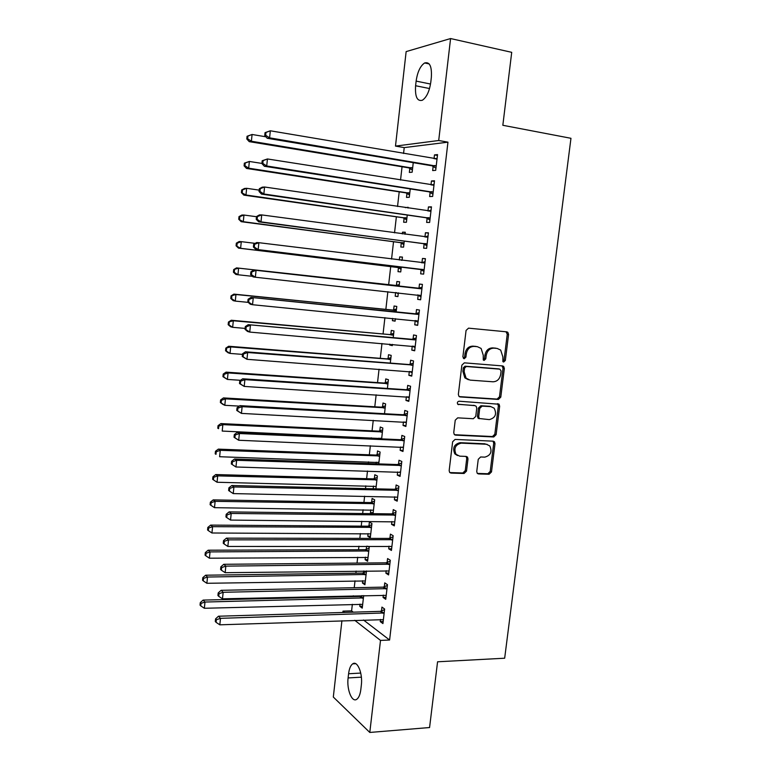 <?xml version="1.0" encoding="UTF-8"?>
<svg xmlns="http://www.w3.org/2000/svg" width="771" height="771" viewBox="0 0 771 771"><rect width="100%" height="100%" fill="white"/><g stroke="black" fill="none" stroke-linecap="round" stroke-linejoin="round"><path stroke-width="1.16" d="M502.894 361.657L503.675 362.013L505.352 360.433L508.571 334.498L507.858 332.34L506.788 331.848L468.537 328.157L466.07 330.441L462.879 356.896L464.181 358.756L465.906 357.146L466.32 353.735C467.322 348.955 469.934 346.507 474.165 346.401L477.384 346.68L481.104 348.434L483.244 355.171L483.282 360.009L484.111 360.404L485.807 358.804L486.222 355.421C487.214 350.689 489.797 348.261 493.951 348.145L497.112 348.425L500.678 350.073L502.846 356.838L502.894 361.657L504.032 360.153L507.251 334.267L506.036 331.781M463.41 358.428L464.643 356.867L465.058 353.465L466.32 353.735M483.33 360.057L484.516 358.525L484.93 355.152L486.222 355.421M476.748 471.457L477.23 473.278L478.56 473.934L489.113 474.252L491.493 471.929L495.001 443.672L494.471 441.773L493.218 441.176L455.092 439.422L452.635 441.764L449.165 470.58L449.618 472.363L451.025 473.076L464.075 473.481L466.503 471.129L467.987 458.918L467.496 457.078L466.156 456.413L459.699 456.162L456.056 454.331C453.56 448.452 455.304 444.713 461.28 443.132L486.385 444.25L489.768 445.898C492.399 451.7 490.741 455.449 484.795 457.136L480.651 456.972L478.251 459.304L476.748 471.457M363.498 620L389.596 640.026L447.951 142.163L438.709 140.505L395.484 146.095L406.144 51.599L450.582 38.55L438.709 140.505M389.596 640.026L380.508 640.422L369.791 732.45L333.313 697.042L341.919 620.722M450.582 38.55L511.713 52.332L502.837 125.287L570.964 138.298L504.668 658.212L437.571 661.788L429.572 727.535L369.791 732.45M498.403 399.436L500.784 397.152L504.34 368.528L503.694 366.447L502.567 365.926L464.344 362.842L461.877 365.146L458.36 394.338L458.928 396.304L460.22 396.94L498.403 399.436L497.102 399.079L499.483 396.795L503.029 368.23L502.027 365.878M499.656 406.221L496.119 434.661L493.739 436.964L455.603 435.133L454.254 434.459L453.743 432.579L455.237 420.185L457.695 417.853L473.327 418.72L475.755 416.407L476.748 408.235L476.179 406.278L474.926 405.662L457.723 404.206C457.001 402.635 457.444 401.633 459.053 401.209L499.068 404.235L499.656 406.221L498.355 405.845L494.828 434.237L496.119 434.661M383.322 595.116L383.062 597.419L385.751 599.308L387.456 584.688L384.748 582.876L384.295 586.808M363.806 570.964L363.594 572.795M362.688 580.698L362.428 583.011L365.126 582.972M366.504 570.935L364.914 584.755L362.428 583.011M389.018 546.157L388.709 548.807L391.437 550.446L393.162 535.71L390.415 534.139L389.953 538.1M368.075 533.571L367.777 536.192L370.302 537.715L371.93 523.528L369.386 522.073L368.952 525.88M394.752 496.784L394.405 499.772L397.181 501.179L398.906 486.318L396.121 484.978L395.658 488.968M375.901 488.843L377.376 475.977L374.802 474.743L374.359 478.589M373.501 486.048L373.193 488.775M400.535 446.987L400.149 450.312L402.963 451.478L404.717 436.492L401.884 435.393L401.421 439.422M380.392 438.198L381.626 438.834L382.859 428.04L380.248 427.028L379.804 430.902M378.985 438.14L378.908 438.747M406.375 396.766L405.951 400.438L408.803 401.354L410.567 386.232L407.695 385.384L407.223 389.451M387.399 388.459L388.401 379.698L385.751 378.918L385.298 382.83M412.263 346.092L411.791 350.121L414.692 350.795L416.465 335.539L413.555 334.951L413.083 339.047M393.22 337.611L393.981 330.952L391.292 330.412L390.839 334.344M389.721 344.155L389.625 345.003L392.343 345.235M392.439 344.386L392.304 345.62L389.625 345.003M418.171 295.254L417.689 299.379L420.629 299.794L422.421 284.403L419.472 284.065L418.99 288.2M399.089 286.311L399.609 281.8L396.882 281.492L396.429 285.463M395.619 292.527L395.195 296.209L397.923 296.507M398.347 292.826L397.913 296.594L395.195 296.209M424.127 244.031L423.645 248.185L426.623 248.339L428.435 232.823L425.438 232.746L424.956 236.919M405.045 234.268L405.286 232.235L402.52 232.167L402.317 233.902M401.277 243.01L400.824 247.009L403.57 247.154L404.274 241.063M430.131 192.355L429.64 196.557L432.666 196.441L434.497 180.78L431.452 180.973L430.999 184.886M406.953 193.357L406.49 197.395L409.285 197.289L410.239 188.914M352.347 604.329L351.605 610.873L353.291 612.174M447.951 142.163L404.226 147.608L403.561 153.487M402.048 166.767L400.544 180.057M399.205 191.834L397.537 206.512M396.361 216.805L394.54 232.852M393.538 241.66L391.562 259.066M390.733 266.419L388.632 284.923M387.861 291.679L385.837 309.499M384.912 317.642L383.052 333.968M381.973 343.48L380.286 358.342M379.053 369.213L377.53 382.609M376.142 394.829L374.783 406.78M373.241 420.34L372.056 430.844M371.265 437.793L371.198 438.4M370.359 445.734L369.328 454.823M368.528 461.877L368.336 463.554M367.488 471.014L366.62 478.685M365.801 485.865L365.493 488.602M364.625 496.196L363.912 502.461M363.093 509.756L362.659 513.534M361.782 521.254L361.223 526.14M360.385 533.542L359.835 538.37M358.949 546.215L358.544 549.713M357.696 557.231L357.031 563.09M356.125 571.06L355.884 573.2M355.017 580.823L354.236 587.714M353.311 595.8L353.224 596.59M409.806 168.377L409.343 172.425L412.157 172.203L413.246 162.671M433.148 166.343L432.666 170.564L435.711 170.324L437.543 154.595L434.478 154.913L434.044 158.681M408.052 208.054L408.138 207.293L405.315 207.65M404.11 218.232L403.647 222.25L406.423 222.27L407.252 215.051M427.124 218.251L426.633 222.424L429.64 222.453L431.461 206.859L428.435 206.917L427.963 210.975M402.057 260.367L402.443 257.071L399.686 256.878L399.33 260.029M398.453 267.682L398 271.662L400.737 271.922L401.305 266.968M421.139 269.696L420.658 273.84L423.626 274.129L425.419 258.671L422.45 258.458L421.968 262.612M396.149 312.014L396.786 306.434L394.077 306L393.624 309.961M392.661 318.394L392.4 320.659L395.128 320.919M395.388 318.664L395.099 321.16L392.4 320.659M415.212 320.697L414.74 324.803L417.66 325.352L419.443 310.029L416.513 309.566L416.032 313.681M390.299 363.093L391.186 355.383L388.517 354.718L388.064 358.64M409.314 371.487L408.861 375.332L411.743 376.132L413.516 360.944L410.625 360.221L410.143 364.307M384.507 413.719L385.625 403.917L382.994 403.021L382.551 406.915M403.455 421.93L403.04 425.428L405.883 426.469L407.637 411.415L404.785 410.442L404.312 414.49M378.754 463.911L380.113 452.057L377.52 450.939L377.077 454.794M376.238 462.147L376.046 463.814M397.643 471.939L397.277 475.09L400.062 476.382L401.807 461.453L399.002 460.239L398.53 464.248M373.058 513.669L374.648 499.801L372.085 498.452L371.651 502.287M370.784 509.862L370.465 512.638L373.174 512.667M372.306 513.659L370.465 512.638M391.88 521.524L391.552 524.338L394.309 525.87L396.024 511.067L393.258 509.612L392.796 513.582M366.63 546.196L366.273 549.386M365.377 557.182L365.097 559.65L367.796 559.63M365.097 559.65L367.603 561.288L369.222 547.15L367.69 546.196M386.165 570.685L385.876 573.161L388.594 574.925L390.299 560.257L387.572 558.561L387.119 562.502M360.018 604.117L359.768 606.285L362.466 606.208M363.681 595.569L362.245 608.136L359.768 606.285M380.498 619.431L380.248 621.58L382.927 623.575L384.623 609.023L381.934 607.095L381.481 611.008M360.838 689.457C360.192 694.488 358.843 697.755 356.78 699.268C351.962 702.95 346.565 689.38 348.106 677.94L348.588 673.758C349.224 668.688 350.593 665.383 352.694 663.85C357.378 660.178 362.9 673.478 361.329 685.168L360.838 689.457M342.854 612.482L343.008 611.124L344.676 612.425M354.747 620.298L380.508 640.422M351.605 610.873L343.008 611.124M404.226 147.608L395.484 146.095M416.128 81.109C417.477 71.934 420.32 65.892 424.638 62.962C429.746 61.613 431.982 66.451 431.336 77.495L430.787 82.256C429.399 91.412 426.585 97.406 422.354 100.249C417.178 101.579 414.933 96.741 415.598 85.735L416.128 81.109L430.536 84.039M434.478 154.913L437.446 155.424M431.452 180.973L434.42 181.445M405.353 207.351L408.081 207.746M428.435 206.917L431.403 207.36M402.52 232.167L405.247 232.534M425.438 232.746L428.397 233.15M399.686 256.878L402.423 257.225M422.45 258.458L425.399 258.834M417.689 299.379L420.648 299.697M414.74 324.803L417.689 325.092M411.791 350.121L414.74 350.371M408.861 375.332L411.81 375.554M405.951 400.438L408.89 400.621M490.472 406.404L489.961 406.375M403.04 425.428L405.98 425.582M400.149 450.312L403.088 450.437M397.277 475.09L400.207 475.177M394.405 499.772L397.335 499.82M391.552 524.338L394.482 524.357M367.777 536.192L370.475 536.202M388.709 548.807L391.629 548.798M385.876 573.161L388.796 573.123M383.062 597.419L385.982 597.352M380.248 621.58L383.168 621.474M484.93 355.152C485.923 350.42 488.496 348 492.65 347.894L495.801 348.174M465.058 353.465C466.06 348.685 468.672 346.246 472.893 346.14L476.102 346.42M459.265 396.602L497.102 399.079M501.092 370.967L499.839 369.155L466.301 366.495L464.576 368.104L464.142 371.699L466.089 378.175L470.069 380.113L492.987 381.79C497.112 381.616 499.666 379.187 500.658 374.504L501.092 370.967M498.885 368.933L499.839 369.155M468.402 379.746L464.836 377.857L462.889 371.391L463.323 367.806L465.038 366.196L498.538 368.856M454.505 434.709L492.457 436.54L494.828 434.237M474.444 405.527L457.829 404.312M489.325 419.617C495.387 417.921 497.006 414.114 494.163 408.196L490.925 406.654L482.135 406.115L479.716 408.418L478.724 416.571L479.273 418.518L489.325 419.617M479.263 418.73L478.01 418.113L477.451 416.176L478.444 408.042L480.863 405.739L489.633 406.278M498.355 405.845L497.517 403.647M487.079 444.337L486.385 444.25M457.531 455.565L454.823 453.859C452.336 447.99 454.071 444.26 460.046 442.689L485.104 443.807M451.025 473.076L449.811 472.575L462.841 472.98L465.26 470.628L466.744 458.437L466.07 456.403M477.374 473.423L487.841 473.751L490.211 471.438L493.719 443.229L493.006 441.166M265.928 136.804L252.069 134.482L251.394 141.238L249.226 141.642L408.697 167.856L412.398 170.083M247.655 138.79L247.925 136.091L247.057 136.265L246.787 138.953L247.655 138.79L251.394 141.238L412.62 168.136M247.057 136.265L252.069 134.482L247.925 136.091M249.226 141.642L246.787 138.953M265.031 132.66L264.752 135.474L265.687 135.291L265.976 132.467L265.031 132.66L270.322 130.791L437.051 158.836M265.976 132.467L270.322 130.791L269.599 137.845L267.229 138.279L432.011 165.804L435.962 168.213M436.203 166.083L269.599 137.845L265.687 135.291M435.046 158.845L437.118 158.267M264.752 135.474L267.229 138.279M261.909 163.413L249.351 161.457L248.676 168.174L246.527 168.444L405.845 192.856L409.546 195.024M244.947 165.736L245.217 163.047L244.359 163.163L244.089 165.852L244.947 165.736L248.676 168.174L409.748 193.242M244.359 163.163L249.351 161.457L245.217 163.047M246.527 168.444L244.089 165.852M259.191 190.129L246.653 188.307L245.978 195.005L243.848 195.121L403.002 217.75L406.702 219.87M242.258 192.567L242.518 189.888L241.68 189.945L241.41 192.615L245.978 195.005L406.886 218.241M241.68 189.945L244.513 188.461L246.653 188.307L242.518 189.888M243.848 195.121L241.41 192.615M262.179 160.754L261.889 163.558L262.824 163.433L263.104 160.628L262.179 160.754L267.441 158.961L434.006 185.011M263.104 160.628L267.441 158.961L266.718 165.987L264.376 166.266L428.994 191.825L432.936 194.176M433.157 192.22L266.718 165.987L262.824 163.433M431.635 184.982L434.083 184.279M261.889 163.558L264.376 166.266M259.326 188.712L259.046 191.507L259.972 191.449L260.251 188.654L259.326 188.712L262.246 187.17L264.569 187.006L430.97 211.071M260.251 188.654L264.569 187.006L263.855 193.993L261.533 194.119L425.987 217.74L429.919 220.034M430.131 218.251L263.855 193.993L259.972 191.449M428.242 211.013L431.066 210.175M259.046 191.507L261.533 194.119M256.483 216.718L243.964 215.042L243.289 221.701L241.178 221.682L400.168 242.537L403.869 244.6M239.579 219.272L239.839 216.603L239 216.603L238.731 219.263L243.289 221.701L404.033 243.135M239 216.603L241.843 215.051L243.964 215.042L239.839 216.603M241.178 221.682L238.731 219.263M255.201 243.366L241.284 241.651L240.61 248.291L238.518 248.127L397.354 267.219L401.045 269.233M402.105 259.972L401.199 260.261M236.909 245.853L237.169 243.202L236.34 243.154L236.071 245.795L240.61 248.291L401.199 267.923M236.34 243.154L239.183 241.525L241.284 241.651L237.169 243.202M238.518 248.127L236.071 245.795M256.502 216.545L256.213 219.321L257.129 219.33L257.418 216.545L256.502 216.545L259.413 214.926L261.716 214.916L427.944 237.015M257.418 216.545L261.716 214.916L261.012 221.865L258.709 221.846L422.99 243.53L426.922 245.776M427.115 244.156L261.012 221.865L257.129 219.33M424.869 236.938L428.069 235.955M256.213 219.321L258.709 221.846M253.678 244.253L253.399 247.009L254.305 247.077L254.584 244.311L253.678 244.253L256.598 242.557L258.883 242.692L424.937 262.844M254.584 244.311L258.883 242.692L258.169 249.611L255.895 249.438L420.002 269.214L423.944 271.402M424.108 269.956L258.169 249.611L254.305 247.077M421.486 262.757L425.081 261.629M253.399 247.009L255.895 249.438M396.246 292.595L398.241 293.77M399.291 284.547L395.253 285.665L236.533 267.884L238.615 268.144L237.95 274.746L252.483 276.336M399.147 285.8L238.615 268.144L233.69 269.571L233.43 272.211L234.249 272.327L234.519 269.677M234.249 272.327L237.95 274.746L235.878 274.457L233.43 272.211M233.69 269.571L236.533 267.884M420.725 288.768L253.794 270.052L421.939 288.556M251.77 271.941L256.059 270.342L255.355 277.232L253.09 276.905L250.594 274.572L251.491 274.698L251.77 271.941L250.874 271.826L250.594 274.572M421.12 295.65L255.355 277.232L251.491 274.698M417.776 288.402L422.103 287.188M420.966 296.912L417.554 294.917M253.794 270.052L250.874 271.826M396.487 309.007L392.449 310.164L233.892 294.117L235.955 294.522L235.29 301.095L248.204 302.367M396.333 310.405L235.955 294.522L231.049 295.881L230.789 298.502L231.608 298.666L231.869 296.045M231.608 298.666L235.29 301.095L233.237 300.661L230.789 298.502M231.049 295.881L233.892 294.117M417.747 314.385L250.999 297.423L418.961 314.163M248.966 299.447L253.245 297.857L252.541 304.718L250.305 304.246L247.799 302.01L248.686 302.193L248.966 299.447L248.079 299.264L247.799 302.01M418.142 321.218L252.541 304.718L248.686 302.193M414.817 313.893L419.135 312.64M418.007 322.326L415 320.572M250.999 297.423L248.079 299.264M393.702 333.38L389.663 334.566L231.271 320.244L233.314 320.775L232.649 327.318L245.111 328.407M393.528 334.913L233.314 320.775L228.428 322.066L228.158 324.678L228.968 324.899L229.238 322.288M228.968 324.899L232.649 327.318L230.616 326.75L228.158 324.678M228.428 322.066L231.271 320.244M390.926 357.638L386.888 358.862L228.659 346.246L230.683 346.911L230.028 353.426L242.47 354.39M390.733 359.325L230.683 346.911L225.807 348.135L225.546 350.738L226.356 351.017L226.616 348.405M226.356 351.017L230.028 353.426L228.004 352.733L225.546 350.738M225.807 348.135L228.659 346.246M388.16 381.809L384.131 383.062L226.057 372.133L228.062 372.933L227.406 379.428L240.552 380.296M387.948 383.63L228.062 372.933L224.004 374.417L223.204 374.089L222.944 376.682L223.744 377.009L224.004 374.417M223.744 377.009L227.406 379.428L222.944 376.682M223.204 374.089L226.057 372.133M385.404 405.874L381.375 407.165L223.465 397.913L225.45 398.848L224.804 405.305L239.328 406.115M385.172 407.83L225.45 398.848L221.402 400.313L220.612 399.937L220.361 402.51L221.142 402.896L221.402 400.313M221.142 402.896L224.804 405.305L222.819 404.341L220.361 402.51M220.612 399.937L223.465 397.913M382.657 429.832L378.638 431.162L220.882 423.578L222.858 424.638L222.202 431.066L381.655 438.574M382.416 431.933L222.858 424.638L218.819 426.093L218.039 425.659L217.779 428.223L218.559 428.666L218.819 426.093M218.559 428.666L217.779 428.223M218.039 425.659L220.882 423.578M377.992 462.215L378.898 462.667M379.92 453.705L375.911 455.063L218.318 449.127L220.265 450.312L219.619 456.721L378.908 462.552M379.669 455.94L220.265 450.312L216.237 451.758L215.466 451.276L215.205 453.83L215.986 454.312L216.237 451.758M215.986 454.312L215.205 453.83M215.466 451.276L218.318 449.127M377.202 477.471L373.193 478.868L215.755 474.56L217.692 475.88L217.056 482.251L376.181 486.434M376.932 479.841L217.692 475.88L213.673 477.307L212.912 476.777L212.651 479.321L213.422 479.861L213.673 477.307M217.056 482.251L213.422 479.861M212.912 476.777L215.755 474.56M374.494 501.15L370.485 502.576L213.21 499.887L215.128 501.333L214.492 507.675L373.453 510.209M374.205 503.646L215.128 501.333L211.119 502.75L210.367 502.162L210.107 504.697L210.869 505.284L211.119 502.75M214.492 507.675L210.869 505.284M210.367 502.162L213.21 499.887M371.795 524.723L367.786 526.179L210.676 525.099L212.584 526.67L211.938 532.992L370.745 533.889M371.487 527.354L212.584 526.67L208.584 528.077L207.823 527.441L207.572 529.966L208.324 530.602L208.584 528.077M211.938 532.992L208.324 530.602M207.823 527.441L210.676 525.099M414.779 339.886L248.223 324.668L415.993 339.664M246.18 326.817L250.44 325.246L249.746 332.079L247.53 331.463L245.024 329.313L245.901 329.554L246.18 326.817L245.303 326.586L245.024 329.313M415.174 346.68L249.746 332.079L245.901 329.554M411.868 339.269L416.186 337.977M415.068 347.625L412.398 346.112M248.223 324.668L245.303 326.586M411.82 365.281L408.938 364.538L245.457 351.788L247.655 352.511L413.034 365.04M243.405 354.072L247.655 352.511L246.961 359.305L242.258 356.491L243.125 356.79L243.405 354.072L242.537 353.773L242.258 356.491M412.215 372.036L246.961 359.305L243.125 356.79M408.938 364.538L413.246 363.208M412.128 372.807L409.806 371.516M245.457 351.788L242.537 353.773M498.866 404.052L498.047 403.946M408.881 390.569L406.018 389.702L242.701 378.783L244.889 379.65L410.095 390.319M240.648 381.192L244.889 379.65L244.195 386.416L239.502 383.534L240.369 383.9L240.648 381.192L239.781 380.835L239.502 383.534M409.276 397.277L244.195 386.416L240.369 383.9M406.018 389.702L410.326 388.324M409.208 397.884L407.223 396.814M242.701 378.783L239.781 380.835M405.951 415.742L403.108 414.75L239.964 405.642L242.123 406.664L407.155 415.482M237.892 408.187L242.123 406.664L241.439 413.391L236.764 410.461L237.622 410.885L237.892 408.187L237.034 407.782L236.764 410.461M406.356 422.412L241.439 413.391L237.622 410.885M479.186 418.402L478.251 418.345M403.108 414.75L407.406 413.343M406.298 422.865L404.659 421.997M239.964 405.642L237.034 407.782M403.031 440.81L400.216 439.701L237.237 432.396L239.376 433.543L404.245 440.54M235.155 435.056L239.376 433.543L238.692 440.251L234.037 437.273L234.885 437.745L235.155 435.056L234.307 434.593L234.037 437.273M403.435 447.44L238.692 440.251L234.885 437.745M400.216 439.701L404.505 438.246M403.406 447.729L402.105 447.055M237.237 432.396L234.307 434.593M400.13 465.771L397.325 464.537L234.519 459.015L236.639 460.306L401.334 465.482M232.437 461.81L236.639 460.306L235.955 466.985L231.319 463.949L232.158 464.479L232.437 461.81L231.589 461.289L231.319 463.949M400.535 472.363L235.955 466.985L232.158 464.479M397.325 464.537L401.624 463.043M400.525 472.488L399.571 472.006M234.519 459.015L231.589 461.289M397.238 490.626L394.453 489.267L231.811 485.518L233.921 486.954L398.443 490.327M229.719 488.438L228.891 487.85L228.621 490.501L229.45 491.088L229.719 488.438L233.921 486.954L233.237 493.594L397.643 497.17M394.453 489.267L398.742 487.744M231.811 485.518L228.891 487.85M229.45 491.088L233.237 493.594M394.357 515.375L391.601 513.891L229.122 511.896L231.213 513.467L395.562 515.067M227.021 514.941L226.192 514.305L225.932 516.936L226.751 517.582L227.021 514.941L231.213 513.467L230.529 520.078L394.771 521.88M391.601 513.891L395.88 512.33M229.122 511.896L226.192 514.305M226.751 517.582L230.529 520.078M391.485 540.018L388.748 538.418L226.443 538.148L228.515 539.864L392.69 539.69M224.332 541.319L223.513 540.625L223.253 543.256L224.072 543.95L224.332 541.319L228.515 539.864L227.84 546.446L391.899 546.475M388.748 538.418L393.027 536.818M226.443 538.148L223.513 540.625M224.072 543.95L227.84 546.446M369.107 548.2L365.107 549.694L208.151 550.205L210.04 551.901L209.404 558.194L368.046 557.472M368.789 550.966L210.04 551.901L206.05 553.289L205.308 552.605L205.047 555.12L205.799 555.804L206.05 553.289M209.404 558.194L205.799 555.804M205.308 552.605L208.151 550.205M388.632 564.545L385.914 562.83L223.783 564.295L225.826 566.136L389.837 564.218M221.662 567.581L220.853 566.839L220.583 569.451L221.393 570.203L221.662 567.581L225.826 566.136L225.161 572.689L389.047 570.974M385.914 562.83L390.193 561.192M223.783 564.295L220.853 566.839M221.393 570.203L225.161 572.689M366.427 571.581L362.428 573.113L205.645 575.205L207.505 577.026L206.879 583.29L365.358 580.968M366.1 574.482L207.505 577.026L203.534 578.404L202.792 577.662L202.542 580.168L203.284 580.9L203.534 578.404M206.879 583.29L203.284 580.9M202.792 577.662L205.645 575.205M385.789 588.977L383.091 587.145L221.123 590.316L223.156 592.292L386.994 588.639M219.003 593.718L218.193 592.928L217.933 595.53L218.733 596.33L219.003 593.718L223.156 592.292L222.482 598.816L386.213 595.366M383.091 587.145L387.36 585.468M221.123 590.316L218.193 592.928M218.733 596.33L222.482 598.816M362.081 595.597L359.768 596.436L203.139 600.089L204.99 602.035L204.363 608.271L362.678 604.358M363.411 597.901L204.99 602.035L201.019 603.394L200.287 602.614L200.036 605.1L200.768 605.89L201.019 603.394M204.363 608.271L200.768 605.89M200.287 602.614L203.139 600.089M382.956 613.311L380.276 611.355L218.482 616.222L220.496 618.332L384.16 612.955M216.352 619.749L215.552 618.891L215.292 621.484L216.082 622.342L216.352 619.749L220.496 618.332L219.831 624.818L383.38 619.653M380.276 611.355L384.546 609.649M218.482 616.222L215.552 618.891M216.082 622.342L219.831 624.818M504.032 360.153L505.352 360.433M464.643 356.867L465.906 357.146M484.516 358.525L485.807 358.804M492.65 347.894L493.951 348.145M472.893 346.14L474.165 346.401M507.251 334.267L508.571 334.498M459.458 396.718L460.22 396.94M503.029 368.23L504.34 368.528M499.483 396.795L500.784 397.152M465.038 366.196L466.301 366.495M463.323 367.806L464.576 368.104M462.889 371.391L464.142 371.699M492.457 436.54L493.739 436.964M454.601 434.786L455.603 435.133M473.654 405.295L474.926 405.662M458.061 404.486L458.639 404.659M480.863 405.739L482.135 406.115M478.444 408.042L479.716 408.418M477.451 416.176L478.724 416.571M460.046 442.689L461.28 443.132M466.744 458.437L467.987 458.918M465.26 470.628L466.503 471.129M462.841 472.98L464.075 473.481M493.719 443.229L495.001 443.672M490.211 471.438L491.493 471.929M487.841 473.751L489.113 474.252M477.432 473.481L478.56 473.934M415.598 85.735L429.534 88.54M348.106 677.94L361.377 677.169M348.588 673.758L360.741 673.073M408.697 167.856L411.512 167.615M409.497 168.174L412.312 167.933M435.894 165.871L432.839 166.141M435.066 165.543L432.011 165.804M436.694 158.932L436.01 159.009M405.845 192.856L408.64 192.731M406.645 193.164L409.44 193.039M403.002 217.75L405.777 217.75M403.802 218.039L406.577 218.039M432.849 192.018L429.813 192.152M432.02 191.7L428.994 191.825M433.649 185.117L432.753 185.165M429.813 218.048L426.806 218.048M428.984 217.74L425.987 217.74M430.613 211.177L429.408 211.187M400.168 242.537L402.925 242.653M400.968 242.817L403.725 242.942M397.354 267.219L400.091 267.46M398.154 267.489L400.891 267.739M426.797 243.964L423.809 243.829M425.968 243.665L422.99 243.53M427.597 237.121L425.737 237.063M423.79 269.763L420.831 269.503M422.971 269.474L420.002 269.214M424.59 262.95L421.612 262.728M396.092 285.578L398.809 285.906M395.253 285.665L397.971 285.993M420.802 295.457L417.863 295.062M421.592 288.672L418.643 288.315M393.287 310.067L395.995 310.52M392.449 310.164L395.147 310.617M417.824 321.035L415.511 320.62M418.614 314.279L415.685 313.797M390.502 334.46L393.191 335.028M389.663 334.566L392.343 335.134M387.726 358.756L390.396 359.44M386.888 358.862L389.557 359.556M384.96 382.946L387.611 383.746M384.131 383.062L386.772 383.871M382.214 407.04L384.835 407.955M381.375 407.165L384.006 408.081M379.467 431.028L382.079 432.059M378.638 431.162L381.24 432.194M376.74 454.929L379.332 456.066M375.911 455.063L378.494 456.21M374.022 478.724L376.595 479.976M373.193 478.868L375.756 480.121M371.314 502.422L373.868 503.781M370.485 502.576L373.039 503.945M368.625 526.015L371.159 527.499M367.786 526.179L370.321 527.663M414.856 346.507L413.507 346.198M415.636 339.78L412.736 339.163M411.907 371.863L410.953 371.603M412.687 365.165L409.796 364.423M408.967 397.113L408.245 396.882M409.738 390.444L406.876 389.577M406.038 422.248L405.527 422.065M406.809 415.608L403.965 414.625M403.898 440.675L401.074 439.557M400.987 465.626L398.183 464.383M398.096 490.462L395.311 489.113M395.215 515.201L392.458 513.727M392.352 539.835L389.606 538.245M365.936 549.521L368.451 551.111M365.107 549.694L367.622 551.284M389.49 564.362L386.772 562.647M363.257 572.93L365.762 574.626M362.428 573.113L364.924 574.809M386.647 588.784L383.948 586.953M360.597 596.243L363.083 598.045M359.768 596.436L362.245 598.238M383.813 613.109L381.134 611.162M506.537 332.108L507.858 332.34M502.374 366.158L503.694 366.447M464.836 377.857L466.089 378.175M478.01 418.113L479.273 418.518M497.767 403.869L499.068 404.235M454.823 453.859L456.056 454.331M466.253 456.605L467.496 457.078M493.18 441.34L494.471 441.773M424.638 62.962L429.196 63.926M352.694 663.85L355.71 663.696"/></g></svg>
